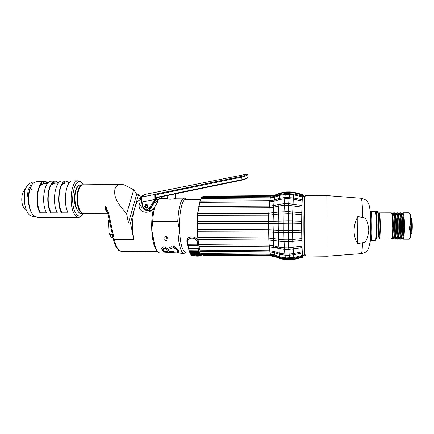 <?xml version="1.0" encoding="UTF-8"?>
<svg xmlns="http://www.w3.org/2000/svg" width="434" height="434" viewBox="0 0 434 434"><rect width="100%" height="100%" fill="white"/><g stroke="black" fill="none" stroke-linecap="round" stroke-linejoin="round"><path stroke-width="0.65" d="M301.701 230.085L301.684 223.391L292.538 223.125L292.554 230.459L283.825 230.53L268.537 229.852L197.296 229.673L197.828 213.392L199.982 201.126L269.758 200.654L269.628 201.886L199.7 202.331M289.12 197.519L289.017 198.718L293.265 199.146L302.173 201.023L301.983 205.456L288.681 203.665L288.599 205.331L301.923 207.126L301.793 212.79L288.366 211.667L288.312 213.669L292.652 213.881L292.554 220.955L301.695 221.232L301.76 214.781M302.248 199.781L302.482 196.911M302.585 196.103L302.899 195.018L303.295 196.483M302.666 255.48L304.776 254.975M301.793 247.602L301.728 246.013M303.019 256.722L303.274 255.81M302.715 256.136L302.932 256.744L294.333 258.941L290.221 259.429L286.071 259.38L280.673 258.366L280.25 257.801M302.352 252.876L302.59 255.376L293.84 257.525L285.447 257.959L279.99 256.966L274.885 255.1L270.453 254.291L201.398 253.592L200.28 251.237M301.842 240.512L301.804 238.559L288.371 239.796L288.431 241.743L301.842 240.512L302.004 245.969L288.691 247.852L288.784 249.441L302.059 247.559L302.276 251.715L293.379 253.64L289.136 254.074L284.861 254.031L279.355 253.136L274.223 251.465L274.261 252.599L279.344 254.264M274.245 200.003L274.098 201.197L279.225 199.597L284.737 198.75L289.017 198.718L288.681 203.665L284.368 203.687L278.823 204.349L273.686 205.597L273.572 207.251L278.72 206.009L284.27 205.353L288.599 205.331L288.366 211.667L278.433 212.09L268.771 213.197L268.695 215.183L278.368 214.087L288.312 213.669L288.198 220.89L268.543 221.329L268.521 223.483L292.538 223.125L292.549 220.955L288.198 220.89L288.225 232.7L301.711 232.228L301.809 238.554M294.192 192.897L294.366 192.425L290.14 191.909L290.08 192.398L294.192 192.897L302.813 195.11L302.97 194.633L302.899 195.018M289.603 193.493L289.521 194.323L293.709 194.806L302.476 196.938L302.634 196.114L293.878 193.987L293.362 197.909M301.717 232.228L301.695 230.074L292.554 230.459L292.755 241.521L293.52 254.791L302.389 252.87L302.27 251.715M301.695 221.232L301.684 223.401M293.265 199.146L292.646 213.881L301.755 214.792L301.787 212.79M301.977 205.456L301.928 207.11M302.243 199.819L302.178 201.007M302.699 195.484L303.285 195.376L303.236 196.054L302.617 195.908M302.004 245.986L302.064 247.559L292.337 249.208M302.596 255.404L302.748 256.131L294.013 258.273L294.502 259.358L303.089 257.172L302.932 256.744L303.089 257.172M303.339 255.317L303.393 255.995L303.361 255.311M289.684 193.488L290.08 192.398L285.919 192.436L285.48 193.526M289.125 197.486L289.521 194.323L285.301 194.356L284.861 197.519M197.269 223.445L268.521 223.483L268.841 239.964L284.08 241.716L284.015 239.769L288.371 239.796L288.225 232.7L283.852 232.684L284.015 239.769L268.755 238.033L197.752 237.675L197.296 229.673M270.55 197.09L271.049 196.141L202.781 196.7L202.987 196.211L271.147 195.647L271.049 196.141L275.444 195.333L280.521 193.434L285.919 192.436L285.984 191.953L290.14 191.909M269.796 200.654L270.306 197.926L201.17 198.452L201.425 197.633L270.425 197.09L270.306 197.926L274.738 197.144L279.843 195.322L285.301 194.356L285.388 193.526L293.878 193.987M197.367 231.761L268.57 231.984L283.852 232.684L284.01 211.683L284.834 197.519L293.4 197.915L293.259 199.146M197.937 239.563L268.841 239.964L269.308 246.762L284.471 249.404L284.08 241.716L288.431 241.743L288.691 247.852L284.373 247.819L278.818 247.103L273.67 245.763L269.172 245.188L198.647 244.667L197.752 237.675M201.691 197.633L202.781 196.7M200.063 201.121L201.17 198.452M197.828 213.392L268.771 213.197L269.628 201.886L274.093 201.202L273.68 205.597L269.199 206.128L198.767 206.481M273.664 245.763L273.035 223.391L273.566 207.251L269.075 207.783L198.49 208.098M197.318 221.345L268.543 221.329L268.695 215.183L197.654 215.335M198.647 244.667L198.935 246.214L269.308 246.762L269.758 250.738L199.9 250.109L198.935 246.214M199.9 250.109L200.183 251.237L269.888 251.894L269.758 250.738L274.223 251.46M201.398 253.592L201.653 254.335L270.572 255.056L269.937 251.894M275.552 256.445L271.207 255.637L203.02 254.915L201.994 254.34M203.02 254.915L203.226 255.344L271.299 256.076L270.735 255.056M277.505 247.586L272.351 247.033L273.225 247.038L273.349 245.687M272.926 245.59L269.172 245.563M198.49 207.87C197.318 214.26 196.852 221.709 197.09 230.221L198.647 244.684M186.05 199.51L184.83 198.251L184.135 198.143C180.761 199.26 178.634 206.975 177.756 221.291L179.497 230.177C178.803 214.613 181.987 199.211 185.513 199.51L185.687 199.51M184.83 198.251L186.267 199.504M189.691 252.008L185.584 251.964C182.351 251.21 180.322 243.951 179.497 230.177L178.445 239.02C179.779 248.367 181.7 253.141 184.211 253.337L186.175 251.97M178.445 239.02L168.056 238.96L167.779 239.861L166.195 240.653C165.077 240.599 164.285 240.029 163.819 238.939L153.533 238.879C154.797 246.751 156.641 251.394 159.061 252.821L162.788 253.12C164.6 252.474 175.607 252.583 181.596 253.31L184.038 253.337M167.931 249.545L169.081 251.617L173.925 251.66L174.305 252.159L163.515 252.051L161.844 249.333L161.708 248.465L162.11 247.678L163.434 246.789L165.142 247.038L167.047 248.514L171.761 246.61L172.26 248.172L167.931 249.545L172.227 248.074M174.712 247.857C176.779 249.338 177.837 250.402 177.875 251.053L177.067 252.436L177.517 252.838C178.564 252.409 178.96 251.845 178.705 251.156C178.672 250.347 177.218 248.845 174.343 246.653L174.077 245.682L172.58 247.076L174.902 248.427L174.734 247.743C176.801 249.214 177.853 250.277 177.891 250.917L177.913 251.378M153.533 238.879L151.759 230.101C152.453 241.293 154.303 248.302 157.314 251.118M130.498 222.978L128.442 222.978L136.677 194.237L138.652 194.22L130.498 222.978L133.77 239.671L132.641 230.053C132.294 221.79 132.967 214.537 134.659 208.293C136.271 202.868 138.202 200.052 140.453 199.841L140.681 199.841M177.756 221.291L152.741 221.297L151.759 230.101C151.455 222.175 152.003 215.118 153.414 208.944L152.122 210.029C146.247 214.998 136.878 211.363 139.564 203.025C140.225 205.651 141.668 207.712 143.887 209.215M157.439 200.286L155.47 202.928L154.075 202.933M141.761 203.009L139.564 203.025M138.652 194.22L140.459 196.96M128.442 222.978L126.641 213.881L120.158 205.846L105.701 205.922C105.364 208.255 105.424 209.785 105.88 210.523L107.627 212.725M105.88 210.523L106.889 211.043L107.8 213.333L108.782 213.864L105.701 205.922C106.01 208.526 106.406 210.235 106.889 211.043L107.74 211.119M136.677 194.237L133.705 189.777L126.283 185.833C123.619 184.618 121.78 184.124 120.766 184.352C117.169 184.862 115.173 186.799 114.771 190.168C114.771 193.857 113.844 196.841 120.158 205.846M133.705 189.777L126.641 213.881M107.757 213.175L83.556 213.246C82.438 213.278 81.386 212.557 80.398 211.087C77.317 206.736 76.579 195.229 79.015 189.153C80.095 186.398 81.408 184.955 82.959 184.824L83.133 184.824M83.192 184.824L82.059 184.868C80.621 185.161 79.406 186.593 78.402 189.159C75.961 195.235 76.704 206.741 79.785 211.092L82.661 213.24L83.653 213.246M76.178 208.542C73.894 202.282 73.791 195.994 75.874 189.674M83.312 184.819L81.277 182.557C73.916 176.291 69.055 204.24 76.107 213.642C78.011 216.306 79.965 216.892 81.972 215.389L83.735 213.246M81.928 183.083L80.323 181.493L78.104 180.799C70.992 180.105 68.328 206.177 74.789 214.613C76.075 216.463 77.436 217.369 78.885 217.331L81.066 216.452L82.411 214.998M37.031 181.369L33.516 182.882C27.385 187.841 27.016 207.984 32.957 214.716L34.346 216.148L37.66 217.396L78.668 217.331M48.32 182.633L44.892 181.26C37.59 180.68 34.036 203.188 40.085 213.023L46.666 213.002C40.742 203.145 44.219 180.582 51.369 181.168L51.624 181.168M58.85 182.627L55.4 181.114C48.342 180.528 44.914 203.117 50.756 212.991L57.386 212.969C51.668 203.074 55.02 180.43 61.926 181.021L62.17 181.021M69.462 182.633L65.99 180.967C59.181 180.37 55.867 203.047 61.509 212.958L68.187 212.937C62.675 203.003 65.908 180.278 72.559 180.875L72.793 180.875M31.59 188.823L31.921 189.387L31.215 189.75C30.733 189.398 30.857 189.088 31.59 188.823M32.187 184.439L29.577 189.707C27.049 197.475 28.498 209.383 32.485 214.119M32.572 182.123L28.698 184.021L31.291 183.989L28.264 189.723L27 197.931L24.369 197.953C24.412 206.177 26.246 212.009 29.875 215.448L33.179 216.712L35.154 216.707M24.716 189.441L22.514 193.347C20.941 200.351 21.846 205.792 25.232 209.671M28.698 184.021C26.626 186.49 25.259 188.801 24.597 190.96L24.369 197.953M47.854 183.121C45.895 181.662 43.959 181.765 42.044 183.419C36.792 187.613 35.729 204.604 40.297 212.291L40.085 213.023M40.297 212.291L46.292 212.275M40.601 185.144L44.067 183.36M58.422 183.11C56.545 181.564 54.673 181.569 52.807 183.132C47.621 187.119 46.487 204.447 50.962 212.259L50.756 212.991M50.962 212.259L57.022 212.237M51.386 184.808L54.559 183.224M68.968 183.034C67.199 181.466 65.42 181.407 63.641 182.855C58.53 186.625 57.326 204.284 61.704 212.221L61.509 212.958M61.704 212.221L67.834 212.204M62.236 184.488L65.122 183.083M112.341 234.344L109.764 234.333L111.37 237.49L113.024 237.496M109.146 219.571L108.413 221.834L109.037 232.982L109.764 234.333M109.341 220.477L108.988 220.477M108.413 221.834L108.967 218.747M111.093 237.143L109.037 232.982M152.741 221.297C153.012 215.872 153.658 211.152 154.678 207.126L158.095 201.419L156.75 201.43L158.99 198.712L160.347 198.327M167.123 195.512L167.247 198.528C167.139 198.908 168.164 199.146 170.318 199.228C173.085 199.038 174.81 198.739 175.488 198.338L175.482 198.251M168.056 238.96C168.039 237.463 167.302 236.617 165.831 236.422L164.198 237.219L163.819 238.939M166.255 236.465C166.173 237.794 166.77 238.651 168.05 239.031M154.678 207.126L153.414 208.944M146.377 210.387L151.537 210.447M155.47 202.928L156.75 201.43M147.951 207.517L147.452 207.745L148.113 206.313C147.723 204.783 146.833 204.3 145.444 204.87L144.744 206.329C145.151 207.881 146.052 208.353 147.452 207.745M144.853 206.383C145.911 208.298 146.876 208.298 147.755 206.367C146.697 204.452 145.732 204.452 144.853 206.383M145.292 206.383C145.536 207.311 146.074 207.593 146.914 207.235L147.316 206.372C147.083 205.45 146.546 205.163 145.71 205.51L145.292 206.383M188.405 247.852L186.918 241.727L187.7 240.159L187.748 238.657M198.121 241.798C197.725 236.237 187.298 235.016 186.891 240.653L186.918 241.727M187.851 240.957L187.7 240.159M191.128 236.85C189.582 237.431 188.698 238.402 188.47 239.763M202.38 254.655L202.217 255.111L201.43 254.59L201.078 255.604L200.443 254.883L200.313 253.836L199.537 253.315L199.336 251.736L198.658 250.792L197.394 242.899C197.399 237.17 188.074 236.28 187.645 241.825L187.667 244.771L188.313 245.687L188.947 250.706L189.674 251.644L189.886 253.217L190.721 253.738L190.862 254.785L191.432 255.507L197.025 256.179C200.036 256.093 201.387 255.897 201.078 255.604M188.313 245.687L198.067 245.763M188.871 248.959L198.588 249.045M189.674 251.644L199.336 251.736M190.721 253.738C193.097 253.244 196.293 253.277 200.313 253.836M195.327 255.1L199.287 255.621L196.727 255.995L192.777 255.48L195.327 255.1M172.444 194.399L175.298 193.814M163.515 252.051L161.741 248.411M174.197 252.024L163.526 251.915M162.94 248.66L164.253 251.568L167.703 251.601L165.978 248.568L163.906 247.988L162.94 248.66L163.906 247.988M167.703 251.601L165.978 248.568M165.956 248.687L163.884 248.102M174.848 248.27L172.661 247.006M177.517 252.838L177.164 252.387M178.754 251.574L177.522 252.696M280.624 258.349L275.595 256.461L275.536 256.868L271.299 256.076M293.52 254.791L289.223 255.225L288.784 249.441L284.471 249.404L284.959 255.181L279.382 254.275L278.503 241.239M305.048 196.314C304.38 193.971 303.729 212.031 303.892 230.942C303.99 246.447 304.587 257.443 305.124 255.376M305.4 195.767L305.368 195.767C304.739 195.376 304.185 213.067 304.332 231.024C304.494 246.87 304.869 255.197 305.449 256.006L326.932 256.234M362.526 242.731L357.665 243.588L357.833 216.588L362.716 217.477C365.927 217.374 367.956 221.6 368.808 230.161C367.799 238.695 365.705 242.883 362.526 242.731C362.222 249.816 361.82 253.456 361.332 253.64L326.938 256.239L326.856 195.593L305.368 195.767M357.833 216.588C355.451 220.901 354.198 225.626 354.073 230.763C354.144 235.857 355.343 240.132 357.665 243.588M370.24 240.528C370.744 239.557 371.043 235.51 371.151 228.387C371.157 218.698 370.831 213.023 370.164 211.363M370.902 240.425C371.455 239.986 371.792 235.966 371.911 228.365C371.916 218.405 371.564 212.774 370.864 211.477L375.215 211.461M370.929 240.425L375.285 240.452L375.535 240.148C376.012 238.57 376.3 234.648 376.397 228.371C376.424 219.962 376.126 214.456 375.497 211.852L375.247 211.461M375.692 239.997L375.98 239.714C376.452 238.185 376.734 234.376 376.826 228.3C376.853 220.147 376.56 214.808 375.942 212.28L375.594 211.944M376.251 213.783L376.267 211.993L375.871 211.298L375.86 212.204M377.786 212.09L376.267 211.993M376.75 220.868L376.772 231.04M376.327 237.962L377.694 237.973C378.627 238.771 379.045 222.159 378.226 216.099L378.264 212.796L377.846 212.09L376.327 212.096L376.305 214.201M377.786 211.987L377.379 211.293L375.871 211.298M379.153 216.43L379.175 216.43C379.723 217.298 380 221.004 379.994 227.535C379.896 232.532 379.636 235.185 379.202 235.483L378.307 235.483M378.464 235.483L379.218 239.004C379.81 238.602 380.168 234.978 380.303 228.132C380.309 219.165 379.934 214.092 379.18 212.915C378.882 212.931 378.627 214.103 378.415 216.436M379.245 239.004L391.392 239.069C392.124 238.667 392.575 235.027 392.743 228.154C392.748 219.154 392.287 214.06 391.359 212.882L391.322 212.882M393.247 238.402L393.687 239.08C394.446 238.678 394.913 235.038 395.086 228.159C395.097 219.148 394.614 214.054 393.649 212.877L393.177 213.55M393.725 239.08L394.452 239.085C395.222 238.684 395.694 235.038 395.868 228.159C395.879 219.148 395.39 214.054 394.414 212.872L394.376 212.872M396.296 238.44L396.747 239.096C397.544 238.695 398.032 235.049 398.217 228.165C398.228 219.148 397.723 214.049 396.714 212.866L396.226 213.523M396.79 239.096L397.517 239.101C398.32 238.7 398.813 235.054 398.998 228.165C399.009 219.148 398.504 214.043 397.479 212.866L397.435 212.866M399.351 238.467L399.817 239.112C400.647 238.711 401.162 235.06 401.352 228.17C401.363 219.143 400.837 214.038 399.779 212.861L399.28 213.501M399.855 239.112L400.582 239.118C401.428 238.716 401.944 235.065 402.134 228.17C402.144 219.143 401.618 214.038 400.549 212.855L400.506 212.855M402.41 238.499L402.888 239.129C403.761 238.727 404.293 235.076 404.493 228.175C404.504 219.143 403.956 214.033 402.855 212.85L402.334 213.479M410.526 232.895L409.213 228.181L410.754 223.081C410.564 218.188 410.146 214.955 409.501 213.376L409.018 212.834L402.855 212.85M409.837 238.423L410.282 238L411.155 233.698L410.564 232.955C410.32 235.868 409.978 237.789 409.533 238.716L409.056 239.161L402.931 239.129M409.712 213.577L410.249 214.087C410.792 215.367 411.172 217.976 411.389 221.91L410.754 223.081M410.591 232.993L410.938 222.718M411.237 219.669L411.611 227.465L411.058 233.595M411.117 217.863L411.475 218.199C412.056 219.81 412.327 222.859 412.289 227.34C412.202 230.666 411.937 232.841 411.497 233.855L411.199 234.138M376.349 237.81C377.168 236.704 377.412 221.617 376.69 216.105L376.728 212.801L376.327 212.096M376.397 215.063L376.5 216.186M378.264 212.796L376.728 212.801M378.226 216.099L376.69 216.105M242.226 180.023L156.766 197.313L156.278 199.396M247.071 178.081C246.534 178.683 244.928 179.329 242.253 180.018L242.107 179.649L173.991 193.672M248.194 177.137L247.38 177.745M247.847 177.582L248.183 177.083L247.402 177.582C246.789 178.222 245.02 178.911 242.107 179.649L241.597 177.137L156.924 194.595L155.654 195.647L154.754 195.262L154.819 199.39L149.269 208.293C146.773 210.582 144.728 210.143 143.128 206.969L142.021 202.005C141.549 199.678 141.565 198.002 142.07 196.982L142.45 196.412L141.392 196.336L139.753 197.969C139.379 198.837 139.612 199.412 140.459 199.705M157.016 197.584L156.907 193.879L155.611 194.296L154.754 195.262M161.139 198.316L162.728 196.439M160.58 198.322L161.6 196.683L162.148 196.564M247.716 174.756L246.919 175.19C246.29 175.77 244.516 176.421 241.597 177.137L241.516 176.399L156.907 193.879M156.446 198.24L155.654 195.647L155.594 199.716L154.819 199.39M147.706 207.799L147.37 207.799M141.788 197.117L142.45 196.412M141.831 197.052L141.544 197.166L141.392 196.336M141.614 197.399L140.616 197.839L141.435 197.855M140.269 197.161L140.616 197.839C140.09 198.962 140.046 199.58 140.486 199.705L141.245 199.716M247.64 174.528L248.183 177.083L247.64 174.528L246.772 174.159L246.073 174.636C245.503 175.19 243.984 175.781 241.516 176.399M144.571 206.687L145.309 204.702C146.676 204.078 147.658 204.501 148.249 205.971L147.56 207.924C146.182 208.591 145.184 208.179 144.571 206.687M161.594 198.316L162.631 196.662M294.198 192.902L293.851 193.982M293.357 197.942L302.292 199.792M293.487 254.796L294.013 258.273L289.738 258.762L289.256 255.225M284.856 197.551L279.257 198.376L278.373 214.087M289.847 258.762L290.286 259.858L294.502 259.358M285.984 191.953L280.451 192.973L280.06 194.427M285.388 193.526L279.811 194.513L279.366 198.343M278.368 214.087L278.21 223.168M278.205 223.168L278.509 241.239M284.992 255.181L285.534 258.713L279.957 257.698L279.501 254.313M285.653 258.718L286.136 259.809L280.608 258.772L280.679 258.371M269.791 200.687L274.142 199.982L279.241 198.381M274.733 197.144L274.25 199.949M279.794 194.519L274.717 196.336L274.738 197.144M275.438 195.333L274.977 196.239M271.147 195.647L275.384 194.866L275.444 195.327M133.77 239.671L114.316 239.557L108.782 213.864M140.318 251.525L121.704 251.346C118.596 251.215 116.133 247.282 114.316 239.557L113.345 238.988L107.838 213.528M82.72 213.251L81.006 213.257C76.156 214.114 72.907 197.589 76.422 189.181C77.512 186.425 78.842 184.987 80.404 184.857L80.578 184.857M31.85 189.49L31.514 189.718M198.018 241.32L197.394 242.899M187.667 244.771L197.465 244.847M197.595 245.422L187.808 245.346M188.416 248.183L198.164 248.264M198.295 248.839L188.557 248.753M188.947 250.706L198.658 250.792M198.794 251.362L189.094 251.27M189.723 252.642C192.501 252.387 195.723 252.42 199.385 252.734M199.537 253.315C195.837 252.973 192.62 252.941 189.886 253.217M190.862 254.785L194.92 254.373L200.443 254.883M195.045 254.921C201.474 255.404 202.13 255.821 197.003 256.174C190.602 255.697 189.951 255.279 195.045 254.921M202.217 255.111L201.284 255.192L202.184 255.1M273.225 247.038L277.494 247.581L277.489 246.762M275.178 255.952L275.59 256.461M274.885 255.1L274.863 255.838L279.93 257.688M274.386 252.642L274.879 255.094M273.789 247.342L274.217 251.46M361.175 198.273L361.256 198.278C361.945 199.19 362.433 205.591 362.716 217.477M370.772 229.353C370.647 237.81 370.3 242.931 369.725 244.705M392.038 238.483L393.068 238.488C393.79 238.103 394.235 234.626 394.392 228.056C394.403 219.458 393.953 214.597 393.036 213.463L391.967 213.468L392.743 228.127C392.591 237.246 391.495 239.584 392 238.483C392.71 238.098 393.144 234.62 393.302 228.056C393.312 219.458 392.868 214.597 391.967 213.468L391.783 213.566M395.097 238.499L396.134 238.505C396.888 238.12 397.349 234.637 397.517 228.062C397.528 219.458 397.056 214.586 396.096 213.457L395.027 213.463L395.309 215.698C395.732 218.882 395.916 223.027 395.868 228.132C395.705 237.355 394.555 239.552 395.059 238.499C395.803 238.114 396.258 234.631 396.426 228.062C396.432 219.458 395.971 214.591 395.027 213.463L394.853 213.533M398.162 238.516L399.199 238.521C399.985 238.13 400.474 234.648 400.653 228.067C400.663 219.452 400.164 214.58 399.166 213.452L398.092 213.452L398.407 215.649C398.851 218.834 399.052 222.995 398.998 228.138C398.819 237.452 397.62 239.535 398.124 238.516C398.9 238.125 399.378 234.642 399.551 228.067C399.562 219.452 399.079 214.58 398.092 213.452L397.929 213.512M401.233 238.526L402.269 238.532C403.094 238.147 403.598 234.658 403.788 228.072C403.799 219.452 403.284 214.575 402.237 213.441L401.162 213.447L401.51 215.6C401.982 218.785 402.188 222.968 402.139 228.143C401.944 237.55 400.696 239.525 401.195 238.526C402.009 238.141 402.502 234.658 402.687 228.072C402.698 219.452 402.193 214.575 401.162 213.447L401.016 213.485M247.217 178.027L246.919 175.19L246.073 174.636M161.535 196.797L162.072 196.803M156.468 198.436L154.9 198.777M150.755 208.239L150.045 208.591L155.594 199.716L156.262 199.428L150.734 208.271L148.759 209.861M149.269 208.293L150.045 208.591L149.139 209.6C146.193 211.098 144.039 210.24 142.694 207.034M247.402 177.658L247.895 177.197L247.402 177.598C247.776 177.766 247.06 178.276 245.253 179.128L242.243 180.039L156.962 197.676L156.457 198.17L156.267 199.423L150.739 208.271L149.139 209.6C146.155 211.103 143.996 210.251 142.661 207.029L143.128 206.969M155.529 199.814L154.759 199.504L141.549 202.06C141.158 199.428 141.18 197.877 141.609 197.405L142.07 196.982L155.611 194.296L156.115 194.985M142.683 207.002L141.549 202.07M141.82 197.052L142.108 196.152L144.804 194.448L246.664 174.18M247.635 174.522L246.93 174.142M304.728 196.824L302.612 196.314M294.366 192.425L302.97 194.633M302.764 195.246L303.285 195.376M274.7 196.342L270.425 197.09M275.384 194.866L280.445 192.978M200.709 199.401L185.513 199.51M157.748 251.693L140.524 251.53M157.873 199.716L156.077 199.727M141.245 199.835L140.453 199.841M121.704 251.346C119.958 251.064 118.878 250.624 118.471 250.038L117.191 248.66C115.618 246.441 114.354 243.29 113.393 239.199M120.766 184.352L82.959 184.824M82.259 184.835L80.404 184.857C78.511 185.101 77.04 186.598 75.993 189.36M81.006 213.257C79.764 214.098 77.957 211.96 75.592 206.839C74.062 200.73 74.181 194.947 75.945 189.49M81.277 182.557L80.323 181.493M81.972 215.389L81.066 216.452M78.104 180.799L72.559 180.875M65.99 180.967L61.926 181.021M55.4 181.114L51.369 181.168M44.892 181.26L36.771 181.369M32.317 182.128L34.541 182.096M41.132 184.602L42.044 183.419M47.691 183.311L43.839 183.365M51.868 184.331L52.807 183.132M58.373 183.17L54.337 183.224M62.675 184.07L63.641 182.855M69.136 183.029L64.91 183.088M184.135 198.143L175.482 198.208M167.236 198.273L160.135 198.327M165.262 236.497L164.198 237.219M146.025 204.62L146.54 204.398M145.71 205.51L146.063 205.353M186.05 251.97L184.906 253.147M186.891 240.653L187.667 239.107M175.488 198.338L175.314 193.938M274.836 255.827L270.572 255.056M274.223 252.588L269.888 251.894M275.536 256.868L280.597 258.767M286.136 259.809L290.286 259.858M285.534 258.713L289.738 258.762M284.959 255.181L289.223 255.225M361.332 253.64C364.218 252.984 366.095 252.094 366.958 250.971L368.52 248.698L370.072 242.27L370.696 229.461L370.202 211.808C369.763 207.289 369.112 204.36 368.254 203.02L366.92 201.105C366.28 200.085 364.392 199.146 361.256 198.278L326.856 195.598M375.98 239.714L375.535 240.148M375.942 212.28L375.497 211.852M378.264 216.436L379.175 216.43M391.359 212.882L379.18 212.915M394.414 212.872L393.649 212.877M397.479 212.866L396.714 212.866M400.549 212.855L399.779 212.861M410.249 214.087L409.501 213.376M410.282 238L409.533 238.716M411.497 233.855L411.096 234.235M411.475 218.199L411.047 217.792M144.489 194.519L140.893 196.618M145.309 204.702L145.954 204.419M161.6 198.316L162.739 196.439"/></g></svg>
